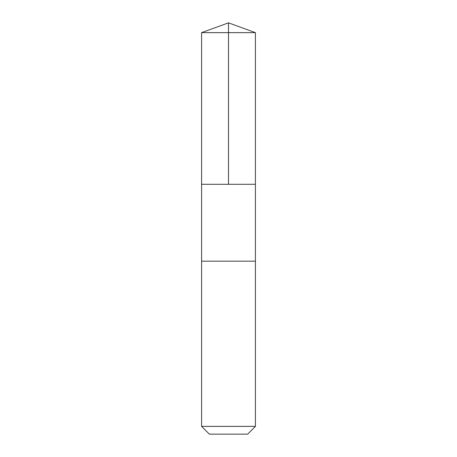 <?xml version="1.0" encoding="UTF-8"?>
<svg xmlns="http://www.w3.org/2000/svg" width="457" height="457" viewBox="0 0 457 457"><rect width="100%" height="100%" fill="white"/><g stroke="black" fill="none" stroke-linecap="round" stroke-linejoin="round"><path stroke-width="0.69" d="M201.594 184.297L255.406 184.297L255.406 32.641L201.594 32.641L201.594 184.297L255.406 184.297L255.406 261.175L201.594 261.175L201.594 184.297M243.273 261.175L201.594 261.175L201.594 426.381L255.406 426.381L255.406 261.175L243.273 261.175M255.406 426.381L247.643 434.15L209.357 434.15L201.594 426.381M228.5 184.297L228.5 22.85L201.594 32.641M228.5 22.85L255.406 32.641"/></g></svg>
